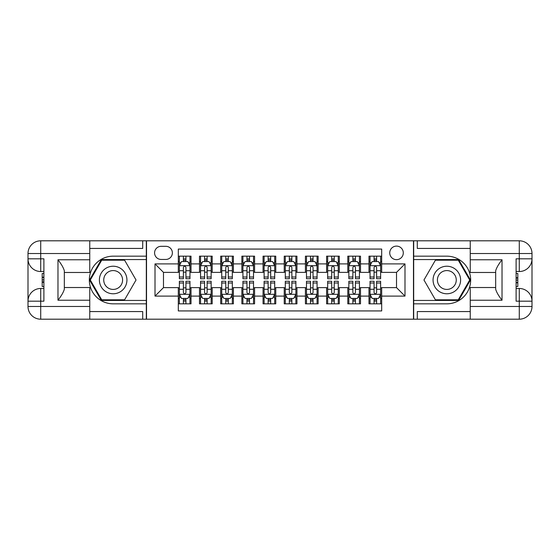 <?xml version="1.0" encoding="UTF-8"?>
<svg xmlns="http://www.w3.org/2000/svg" width="560" height="560" viewBox="0 0 560 560"><rect width="100%" height="100%" fill="white"/><g stroke="black" fill="none" stroke-linecap="round" stroke-linejoin="round"><path stroke-width="0.84" d="M396.522 246.106A6.776 6.776 0 0 0 389.739 252.882A6.776 6.776 0 0 0 396.522 259.665A6.776 6.776 0 0 0 403.298 252.882A6.776 6.776 0 0 0 396.522 246.106M89.754 311.563L142.716 311.563L142.716 319.193L470.246 319.193L470.246 306.481L519.288 306.481L519.288 301.182L516.11 301.182L516.11 258.818L519.288 258.818L519.288 253.519L470.246 253.519L470.246 259.77L502.026 259.77L502.026 300.23C498.631 295.876 496.517 292.208 495.67 289.226L495.67 270.774C496.517 267.792 498.631 264.117 502.026 259.77M381.689 256.165L368.977 256.165L368.977 263.9L360.507 263.9L360.507 272.37L368.977 272.37L368.977 263.9M360.507 263.9L360.507 256.165L347.795 256.165L347.795 263.9L339.318 263.9L339.318 272.37L347.795 272.37L347.795 263.9M339.318 263.9L339.318 256.165L326.606 256.165L326.606 263.9L318.136 263.9L318.136 272.37L326.606 272.37L326.606 263.9M318.136 263.9L318.136 256.165L305.424 256.165L305.424 263.9L296.947 263.9L296.947 272.37L305.424 272.37L305.424 263.9M296.947 263.9L296.947 256.165L284.235 256.165L284.235 263.9L275.765 263.9L275.765 272.37L284.235 272.37L284.235 263.9M275.765 263.9L275.765 256.165L263.053 256.165L263.053 263.9L254.576 263.9L254.576 272.37L263.053 272.37L263.053 263.9M254.576 263.9L254.576 256.165L241.864 256.165L241.864 263.9L233.394 263.9L233.394 272.37L241.864 272.37L241.864 263.9M233.394 263.9L233.394 256.165L220.682 256.165L220.682 263.9L212.205 263.9L212.205 272.37L220.682 272.37L220.682 263.9M212.205 263.9L212.205 256.165L199.493 256.165L199.493 272.37L191.023 272.37L191.023 256.165L178.311 256.165M178.311 303.835L191.023 303.835L191.023 287.63L199.493 287.63L199.493 303.835L212.205 303.835L212.205 287.63L220.682 287.63L220.682 296.1L212.205 296.1M220.682 296.1L220.682 303.835L233.394 303.835L233.394 287.63L241.864 287.63L241.864 296.1L233.394 296.1M241.864 296.1L241.864 303.835L254.576 303.835L254.576 287.63L263.053 287.63L263.053 296.1L254.576 296.1M263.053 296.1L263.053 303.835L275.765 303.835L275.765 287.63L284.235 287.63L284.235 296.1L275.765 296.1M284.235 296.1L284.235 303.835L296.947 303.835L296.947 287.63L305.424 287.63L305.424 296.1L296.947 296.1M305.424 296.1L305.424 303.835L318.136 303.835L318.136 287.63L326.606 287.63L326.606 296.1L318.136 296.1M326.606 296.1L326.606 303.835L339.318 303.835L339.318 287.63L347.795 287.63L347.795 296.1L339.318 296.1M347.795 296.1L347.795 303.835L360.507 303.835L360.507 287.63L368.977 287.63L368.977 296.1L360.507 296.1M161.147 259.448L165.809 259.448A6.566 6.566 0 0 0 172.375 252.882A6.566 6.566 0 0 0 165.809 246.316L161.147 246.316A6.566 6.566 0 0 0 154.581 252.882A6.566 6.566 0 0 0 161.147 259.448M470.246 248.437L417.284 248.437L417.284 240.807L413.469 240.807L413.469 319.193M413.469 240.807L89.754 240.807L89.754 253.519L40.712 253.519L40.712 258.818L43.89 258.818L43.89 301.182L40.712 301.182L40.712 306.481L89.754 306.481L89.754 300.23L57.974 300.23L57.974 259.77C61.369 264.124 63.483 267.792 64.33 270.774L64.33 289.226C63.483 292.208 61.369 295.883 57.974 300.23M146.531 319.193L146.531 240.807M381.689 263.9L381.689 249.067L178.311 249.067L178.311 272.37L163.478 272.37L163.478 287.63L178.311 287.63L178.311 310.933L381.689 310.933L381.689 287.63L396.522 287.63L396.522 272.37L381.689 272.37L381.689 263.9L404.992 263.9L404.992 296.1L381.689 296.1M178.311 296.1L155.008 296.1L155.008 263.9L178.311 263.9M368.977 296.1L368.977 303.835L381.689 303.835M178.311 261.464L179.368 261.464M183.393 261.464L185.934 261.464M189.959 261.464L191.023 261.464M178.311 272.16L179.368 272.16M183.393 272.16L185.934 272.16M189.959 272.16L191.023 272.16M178.311 287.84L179.368 287.84M183.393 287.84L185.934 287.84M189.959 287.84L191.023 287.84M178.311 298.536L179.368 298.536M183.393 298.536L185.934 298.536M189.959 298.536L191.023 298.536M199.493 272.16L200.557 272.16M204.582 272.16L207.123 272.16M211.148 272.16L212.205 272.16M199.493 261.464L200.557 261.464M204.582 261.464L207.123 261.464M211.148 261.464L212.205 261.464M199.493 287.84L200.557 287.84M204.582 287.84L207.123 287.84M211.148 287.84L212.205 287.84M199.493 298.536L200.557 298.536M204.582 298.536L207.123 298.536M211.148 298.536L212.205 298.536M220.682 287.84L221.739 287.84M225.764 287.84L228.305 287.84M232.33 287.84L233.394 287.84M220.682 298.536L221.739 298.536M225.764 298.536L228.305 298.536M232.33 298.536L233.394 298.536M220.682 261.464L221.739 261.464M225.764 261.464L228.305 261.464M232.33 261.464L233.394 261.464M220.682 272.16L221.739 272.16M225.764 272.16L228.305 272.16M232.33 272.16L233.394 272.16M241.864 287.84L242.928 287.84M246.953 287.84L249.494 287.84M253.519 287.84L254.576 287.84M241.864 298.536L242.928 298.536M246.953 298.536L249.494 298.536M253.519 298.536L254.576 298.536M241.864 261.464L242.928 261.464M246.953 261.464L249.494 261.464M253.519 261.464L254.576 261.464M241.864 272.16L242.928 272.16M246.953 272.16L249.494 272.16M253.519 272.16L254.576 272.16M263.053 287.84L264.11 287.84M268.135 287.84L270.676 287.84M274.701 287.84L275.765 287.84M263.053 298.536L264.11 298.536M268.135 298.536L270.676 298.536M274.701 298.536L275.765 298.536M263.053 261.464L264.11 261.464M268.135 261.464L270.676 261.464M274.701 261.464L275.765 261.464M263.053 272.16L264.11 272.16M268.135 272.16L270.676 272.16M274.701 272.16L275.765 272.16M284.235 287.84L285.299 287.84M289.324 287.84L291.865 287.84M295.89 287.84L296.947 287.84M284.235 298.536L285.299 298.536M289.324 298.536L291.865 298.536M295.89 298.536L296.947 298.536M284.235 261.464L285.299 261.464M289.324 261.464L291.865 261.464M295.89 261.464L296.947 261.464M284.235 272.16L285.299 272.16M289.324 272.16L291.865 272.16M295.89 272.16L296.947 272.16M305.424 287.84L306.481 287.84M310.506 287.84L313.047 287.84M317.072 287.84L318.136 287.84M305.424 298.536L306.481 298.536M310.506 298.536L313.047 298.536M317.072 298.536L318.136 298.536M305.424 261.464L306.481 261.464M310.506 261.464L313.047 261.464M317.072 261.464L318.136 261.464M305.424 272.16L306.481 272.16M310.506 272.16L313.047 272.16M317.072 272.16L318.136 272.16M326.606 287.84L327.67 287.84M331.695 287.84L334.236 287.84M338.261 287.84L339.318 287.84M326.606 298.536L327.67 298.536M331.695 298.536L334.236 298.536M338.261 298.536L339.318 298.536M326.606 261.464L327.67 261.464M331.695 261.464L334.236 261.464M338.261 261.464L339.318 261.464M326.606 272.16L327.67 272.16M331.695 272.16L334.236 272.16M338.261 272.16L339.318 272.16M347.795 287.84L348.852 287.84M352.877 287.84L355.418 287.84M359.443 287.84L360.507 287.84M347.795 298.536L348.852 298.536M352.877 298.536L355.418 298.536M359.443 298.536L360.507 298.536M347.795 261.464L348.852 261.464M352.877 261.464L355.418 261.464M359.443 261.464L360.507 261.464M347.795 272.16L348.852 272.16M352.877 272.16L355.418 272.16M359.443 272.16L360.507 272.16M368.977 287.84L370.041 287.84M374.066 287.84L376.607 287.84M380.632 287.84L381.689 287.84M368.977 298.536L370.041 298.536M374.066 298.536L376.607 298.536M380.632 298.536L381.689 298.536M368.977 261.464L370.041 261.464M374.066 261.464L376.607 261.464M380.632 261.464L381.689 261.464M368.977 272.16L370.041 272.16M374.066 272.16L376.607 272.16M380.632 272.16L381.689 272.16M163.478 272.37L155.008 263.9M163.478 287.63L155.008 296.1M404.992 263.9L396.522 272.37M404.992 296.1L396.522 287.63M185.934 258.923L183.393 258.923M189.959 277.004L185.934 277.004L185.934 278.726L189.959 278.726L189.959 265.804L187.845 261.569L181.489 261.569L179.368 265.804L179.368 278.726L183.393 278.726L183.393 277.004L179.368 277.004M179.368 265.804L179.368 256.165M189.959 265.804L189.959 256.165M183.393 261.569L183.393 256.165M185.934 256.165L185.934 261.569M185.934 277.004L185.934 267.393C185.094 265.762 184.24 265.762 183.393 267.393L183.393 277.004M183.393 301.077L185.934 301.077M179.368 282.996L183.393 282.996L183.393 281.274L179.368 281.274L179.368 294.196L181.489 298.431L187.845 298.431L189.959 294.196L189.959 281.274L185.934 281.274L185.934 282.996L189.959 282.996M189.959 294.196L189.959 303.835M179.368 294.196L179.368 303.835M185.934 298.431L185.934 303.835M183.393 303.835L183.393 298.431M183.393 282.996L183.393 292.607C184.24 294.238 185.087 294.238 185.934 292.607L185.934 282.996M120.05 268.072A13.769 13.769 0 0 0 101.241 273.112A13.769 13.769 0 0 0 106.281 291.928A13.769 13.769 0 0 0 125.09 286.888A13.769 13.769 0 0 0 120.05 268.072M117.88 271.838A9.429 9.429 0 0 0 105 275.289A9.429 9.429 0 0 0 108.451 288.162A9.429 9.429 0 0 0 121.331 284.711A9.429 9.429 0 0 0 117.88 271.838M124.6 299.81L101.731 299.81L90.293 280L101.731 260.19L124.6 260.19L136.038 280L124.6 299.81M453.719 268.072A13.769 13.769 0 0 0 434.91 273.112A13.769 13.769 0 0 0 439.95 291.928A13.769 13.769 0 0 0 458.759 286.888A13.769 13.769 0 0 0 453.719 268.072M451.549 271.838A9.429 9.429 0 0 0 438.669 275.289A9.429 9.429 0 0 0 442.12 288.162A9.429 9.429 0 0 0 455 284.711A9.429 9.429 0 0 0 451.549 271.838M458.269 299.81L435.4 299.81L423.962 280L435.4 260.19L458.269 260.19L469.707 280L458.269 299.81M146.321 240.807L146.321 256.165L113.162 256.165A23.835 23.835 0 0 0 89.334 280A23.835 23.835 0 0 0 113.162 303.835L146.321 303.835L146.321 319.193M57.974 259.77L89.754 259.77L89.754 253.519M89.754 259.77L89.754 272.482L64.33 272.482M89.754 306.481L89.754 319.193L40.712 319.193A12.712 12.712 0 0 1 28 306.481L28 253.519A12.712 12.712 0 0 1 40.712 240.807L89.754 240.807M146.321 256.165L146.321 259.553L101.36 259.553L89.558 280L101.36 300.447L146.321 300.447L146.321 259.553M146.321 300.447L146.321 303.835M64.33 287.518L89.754 287.518L89.754 300.23M142.716 319.193L89.754 319.193M28 301.182A12.712 12.712 0 0 1 40.712 288.477A12.712 12.712 0 0 0 28 301.182L40.712 301.182L40.712 288.477L43.89 288.477M43.89 271.523L40.712 271.523L40.712 258.818L28 258.818A12.712 12.712 0 0 0 40.712 271.523A12.712 12.712 0 0 1 28 258.818M142.716 240.807L142.716 248.437L89.754 248.437M43.89 273.483L42.196 273.483L42.196 281.869L43.89 281.869M42.196 279.895L43.89 279.895M42.196 277.564L43.89 277.564M42.196 277.179L43.89 277.179M42.196 281.869L42.196 286.517L43.89 286.517M42.196 282.289L43.89 282.289M413.679 319.193L413.679 303.835L446.838 303.835A23.835 23.835 0 0 0 470.666 280A23.835 23.835 0 0 0 446.838 256.165L413.679 256.165L413.679 240.807M502.026 300.23L470.246 300.23L470.246 306.481M470.246 300.23L470.246 287.518L495.67 287.518M470.246 253.519L470.246 240.807L519.288 240.807A12.712 12.712 0 0 1 532 253.519L532 306.481A12.712 12.712 0 0 1 519.288 319.193L470.246 319.193M413.679 303.835L413.679 300.447L458.64 300.447L470.442 280L458.64 259.553L413.679 259.553L413.679 300.447M413.679 259.553L413.679 256.165M495.67 272.482L470.246 272.482L470.246 259.77M417.284 240.807L470.246 240.807M532 258.818A12.712 12.712 0 0 1 519.288 271.523A12.712 12.712 0 0 0 532 258.818L519.288 258.818L519.288 271.523L516.11 271.523M516.11 288.477L519.288 288.477L519.288 301.182L532 301.182A12.712 12.712 0 0 0 519.288 288.477A12.712 12.712 0 0 1 532 301.182M417.284 319.193L417.284 311.563L470.246 311.563M516.11 286.517L517.804 286.517L517.804 278.131L516.11 278.131M517.804 280.105L516.11 280.105M517.804 282.436L516.11 282.436M517.804 282.821L516.11 282.821M517.804 278.131L517.804 273.483L516.11 273.483M517.804 277.711L516.11 277.711M207.123 258.923L204.582 258.923M211.148 277.004L207.123 277.004L207.123 278.726L211.148 278.726L211.148 265.804L209.027 261.569L202.671 261.569L200.557 265.804L200.557 278.726L204.582 278.726L204.582 277.004L200.557 277.004M200.557 265.804L200.557 256.165M211.148 265.804L211.148 256.165M204.582 261.569L204.582 256.165M207.123 256.165L207.123 261.569M207.123 277.004L207.123 267.393C206.276 265.762 205.429 265.762 204.582 267.393L204.582 277.004M228.305 258.923L225.764 258.923M232.33 277.004L228.305 277.004L228.305 278.726L232.33 278.726L232.33 265.804L230.216 261.569L223.86 261.569L221.739 265.804L221.739 278.726L225.764 278.726L225.764 277.004L221.739 277.004M221.739 265.804L221.739 256.165M232.33 265.804L232.33 256.165M225.764 261.569L225.764 256.165M228.305 256.165L228.305 261.569M228.305 277.004L228.305 267.393C227.458 265.762 226.611 265.762 225.764 267.393L225.764 277.004M249.494 258.923L246.953 258.923M253.519 277.004L249.494 277.004L249.494 278.726L253.519 278.726L253.519 265.804L251.398 261.569L245.042 261.569L242.928 265.804L242.928 278.726L246.953 278.726L246.953 277.004L242.928 277.004M242.928 265.804L242.928 256.165M253.519 265.804L253.519 256.165M246.953 261.569L246.953 256.165M249.494 256.165L249.494 261.569M249.494 277.004L249.494 267.393C248.647 265.762 247.8 265.762 246.953 267.393L246.953 277.004M270.676 258.923L268.135 258.923M274.701 277.004L270.676 277.004L270.676 278.726L274.701 278.726L274.701 265.804L272.587 261.569L266.231 261.569L264.11 265.804L264.11 278.726L268.135 278.726L268.135 277.004L264.11 277.004M264.11 265.804L264.11 256.165M274.701 265.804L274.701 256.165M268.135 261.569L268.135 256.165M270.676 256.165L270.676 261.569M270.676 277.004L270.676 267.393C269.829 265.762 268.982 265.762 268.135 267.393L268.135 277.004M204.582 301.077L207.123 301.077M200.557 282.996L204.582 282.996L204.582 281.274L200.557 281.274L200.557 294.196L202.671 298.431L209.027 298.431L211.148 294.196L211.148 281.274L207.123 281.274L207.123 282.996L211.148 282.996M211.148 294.196L211.148 303.835M200.557 294.196L200.557 303.835M207.123 298.431L207.123 303.835M204.582 303.835L204.582 298.431M204.582 282.996L204.582 292.607C205.429 294.238 206.276 294.238 207.123 292.607L207.123 282.996M225.764 301.077L228.305 301.077M221.739 282.996L225.764 282.996L225.764 281.274L221.739 281.274L221.739 294.196L223.86 298.431L230.216 298.431L232.33 294.196L232.33 281.274L228.305 281.274L228.305 282.996L232.33 282.996M232.33 294.196L232.33 303.835M221.739 294.196L221.739 303.835M228.305 298.431L228.305 303.835M225.764 303.835L225.764 298.431M225.764 282.996L225.764 292.607C226.611 294.238 227.458 294.238 228.305 292.607L228.305 282.996M246.953 301.077L249.494 301.077M242.928 282.996L246.953 282.996L246.953 281.274L242.928 281.274L242.928 294.196L245.042 298.431L251.398 298.431L253.519 294.196L253.519 281.274L249.494 281.274L249.494 282.996L253.519 282.996M253.519 294.196L253.519 303.835M242.928 294.196L242.928 303.835M249.494 298.431L249.494 303.835M246.953 303.835L246.953 298.431M246.953 282.996L246.953 292.607C247.8 294.238 248.647 294.238 249.494 292.607L249.494 282.996M268.135 301.077L270.676 301.077M264.11 282.996L268.135 282.996L268.135 281.274L264.11 281.274L264.11 294.196L266.231 298.431L272.587 298.431L274.701 294.196L274.701 281.274L270.676 281.274L270.676 282.996L274.701 282.996M274.701 294.196L274.701 303.835M264.11 294.196L264.11 303.835M270.676 298.431L270.676 303.835M268.135 303.835L268.135 298.431M268.135 282.996L268.135 292.607C268.982 294.238 269.829 294.238 270.676 292.607L270.676 282.996M291.865 258.923L289.324 258.923M295.89 277.004L291.865 277.004L291.865 278.726L295.89 278.726L295.89 265.804L293.769 261.569L287.413 261.569L285.299 265.804L285.299 278.726L289.324 278.726L289.324 277.004L285.299 277.004M285.299 265.804L285.299 256.165M295.89 265.804L295.89 256.165M289.324 261.569L289.324 256.165M291.865 256.165L291.865 261.569M291.865 277.004L291.865 267.393C291.018 265.762 290.171 265.762 289.324 267.393L289.324 277.004M289.324 301.077L291.865 301.077M285.299 282.996L289.324 282.996L289.324 281.274L285.299 281.274L285.299 294.196L287.413 298.431L293.769 298.431L295.89 294.196L295.89 281.274L291.865 281.274L291.865 282.996L295.89 282.996M295.89 294.196L295.89 303.835M285.299 294.196L285.299 303.835M291.865 298.431L291.865 303.835M289.324 303.835L289.324 298.431M289.324 282.996L289.324 292.607C290.171 294.238 291.018 294.238 291.865 292.607L291.865 282.996M313.047 258.923L310.506 258.923M317.072 277.004L313.047 277.004L313.047 278.726L317.072 278.726L317.072 265.804L314.958 261.569L308.602 261.569L306.481 265.804L306.481 278.726L310.506 278.726L310.506 277.004L306.481 277.004M306.481 265.804L306.481 256.165M317.072 265.804L317.072 256.165M310.506 261.569L310.506 256.165M313.047 256.165L313.047 261.569M313.047 277.004L313.047 267.393C312.2 265.762 311.353 265.762 310.506 267.393L310.506 277.004M310.506 301.077L313.047 301.077M306.481 282.996L310.506 282.996L310.506 281.274L306.481 281.274L306.481 294.196L308.602 298.431L314.958 298.431L317.072 294.196L317.072 281.274L313.047 281.274L313.047 282.996L317.072 282.996M317.072 294.196L317.072 303.835M306.481 294.196L306.481 303.835M313.047 298.431L313.047 303.835M310.506 303.835L310.506 298.431M310.506 282.996L310.506 292.607C311.353 294.238 312.2 294.238 313.047 292.607L313.047 282.996M334.236 258.923L331.695 258.923M338.261 277.004L334.236 277.004L334.236 278.726L338.261 278.726L338.261 265.804L336.14 261.569L329.784 261.569L327.67 265.804L327.67 278.726L331.695 278.726L331.695 277.004L327.67 277.004M327.67 265.804L327.67 256.165M338.261 265.804L338.261 256.165M331.695 261.569L331.695 256.165M334.236 256.165L334.236 261.569M334.236 277.004L334.236 267.393C333.389 265.762 332.542 265.762 331.695 267.393L331.695 277.004M331.695 301.077L334.236 301.077M327.67 282.996L331.695 282.996L331.695 281.274L327.67 281.274L327.67 294.196L329.784 298.431L336.14 298.431L338.261 294.196L338.261 281.274L334.236 281.274L334.236 282.996L338.261 282.996M338.261 294.196L338.261 303.835M327.67 294.196L327.67 303.835M334.236 298.431L334.236 303.835M331.695 303.835L331.695 298.431M331.695 282.996L331.695 292.607C332.542 294.238 333.389 294.238 334.236 292.607L334.236 282.996M355.418 258.923L352.877 258.923M359.443 277.004L355.418 277.004L355.418 278.726L359.443 278.726L359.443 265.804L357.329 261.569L350.973 261.569L348.852 265.804L348.852 278.726L352.877 278.726L352.877 277.004L348.852 277.004M348.852 265.804L348.852 256.165M359.443 265.804L359.443 256.165M352.877 261.569L352.877 256.165M355.418 256.165L355.418 261.569M355.418 277.004L355.418 267.393C354.571 265.762 353.724 265.762 352.877 267.393L352.877 277.004M352.877 301.077L355.418 301.077M348.852 282.996L352.877 282.996L352.877 281.274L348.852 281.274L348.852 294.196L350.973 298.431L357.329 298.431L359.443 294.196L359.443 281.274L355.418 281.274L355.418 282.996L359.443 282.996M359.443 294.196L359.443 303.835M348.852 294.196L348.852 303.835M355.418 298.431L355.418 303.835M352.877 303.835L352.877 298.431M352.877 282.996L352.877 292.607C353.724 294.238 354.571 294.238 355.418 292.607L355.418 282.996M376.607 258.923L374.066 258.923M380.632 277.004L376.607 277.004L376.607 278.726L380.632 278.726L380.632 265.804L378.511 261.569L372.155 261.569L370.041 265.804L370.041 278.726L374.066 278.726L374.066 277.004L370.041 277.004M370.041 265.804L370.041 256.165M380.632 265.804L380.632 256.165M374.066 261.569L374.066 256.165M376.607 256.165L376.607 261.569M376.607 277.004L376.607 267.393C375.76 265.762 374.913 265.762 374.066 267.393L374.066 277.004M374.066 301.077L376.607 301.077M370.041 282.996L374.066 282.996L374.066 281.274L370.041 281.274L370.041 294.196L372.155 298.431L378.511 298.431L380.632 294.196L380.632 281.274L376.607 281.274L376.607 282.996L380.632 282.996M380.632 294.196L380.632 303.835M370.041 294.196L370.041 303.835M376.607 298.431L376.607 303.835M374.066 303.835L374.066 298.431M374.066 282.996L374.066 292.607C374.906 294.238 375.76 294.238 376.607 292.607L376.607 282.996M199.493 296.1L191.023 296.1M199.493 263.9L191.023 263.9M189.91 265.699L179.424 265.699M179.368 262.731L180.908 262.731M188.426 262.731L189.959 262.731M183.393 270.718L179.368 270.718M189.959 270.718L185.934 270.718M185.934 260.267L183.393 260.267M179.424 294.301L189.91 294.301M189.959 297.269L188.426 297.269M180.908 297.269L179.368 297.269M185.934 289.282L189.959 289.282M179.368 289.282L183.393 289.282M183.393 299.733L185.934 299.733M40.712 240.807A12.712 12.712 0 0 0 28 253.519L40.712 253.519L40.712 240.807M40.712 319.193L40.712 306.481L28 306.481A12.712 12.712 0 0 0 40.712 319.193M519.288 319.193A12.712 12.712 0 0 0 532 306.481L519.288 306.481L519.288 319.193M519.288 240.807L519.288 253.519L532 253.519A12.712 12.712 0 0 0 519.288 240.807M211.092 265.699L200.606 265.699M200.557 262.731L202.09 262.731M209.615 262.731L211.148 262.731M204.582 270.718L200.557 270.718M211.148 270.718L207.123 270.718M207.123 260.267L204.582 260.267M232.281 265.699L221.795 265.699M221.739 262.731L223.279 262.731M230.797 262.731L232.33 262.731M225.764 270.718L221.739 270.718M232.33 270.718L228.305 270.718M228.305 260.267L225.764 260.267M253.463 265.699L242.977 265.699M242.928 262.731L244.461 262.731M251.986 262.731L253.519 262.731M246.953 270.718L242.928 270.718M253.519 270.718L249.494 270.718M249.494 260.267L246.953 260.267M274.652 265.699L264.166 265.699M264.11 262.731L265.65 262.731M273.168 262.731L274.701 262.731M268.135 270.718L264.11 270.718M274.701 270.718L270.676 270.718M270.676 260.267L268.135 260.267M200.606 294.301L211.092 294.301M211.148 297.269L209.615 297.269M202.09 297.269L200.557 297.269M207.123 289.282L211.148 289.282M200.557 289.282L204.582 289.282M204.582 299.733L207.123 299.733M221.795 294.301L232.281 294.301M232.33 297.269L230.797 297.269M223.279 297.269L221.739 297.269M228.305 289.282L232.33 289.282M221.739 289.282L225.764 289.282M225.764 299.733L228.305 299.733M242.977 294.301L253.463 294.301M253.519 297.269L251.986 297.269M244.461 297.269L242.928 297.269M249.494 289.282L253.519 289.282M242.928 289.282L246.953 289.282M246.953 299.733L249.494 299.733M264.166 294.301L274.652 294.301M274.701 297.269L273.168 297.269M265.65 297.269L264.11 297.269M270.676 289.282L274.701 289.282M264.11 289.282L268.135 289.282M268.135 299.733L270.676 299.733M295.834 265.699L285.348 265.699M285.299 262.731L286.832 262.731M294.35 262.731L295.89 262.731M289.324 270.718L285.299 270.718M295.89 270.718L291.865 270.718M291.865 260.267L289.324 260.267M285.348 294.301L295.834 294.301M295.89 297.269L294.35 297.269M286.832 297.269L285.299 297.269M291.865 289.282L295.89 289.282M285.299 289.282L289.324 289.282M289.324 299.733L291.865 299.733M317.023 265.699L306.537 265.699M306.481 262.731L308.014 262.731M315.539 262.731L317.072 262.731M310.506 270.718L306.481 270.718M317.072 270.718L313.047 270.718M313.047 260.267L310.506 260.267M306.537 294.301L317.023 294.301M317.072 297.269L315.539 297.269M308.014 297.269L306.481 297.269M313.047 289.282L317.072 289.282M306.481 289.282L310.506 289.282M310.506 299.733L313.047 299.733M338.205 265.699L327.719 265.699M327.67 262.731L329.203 262.731M336.721 262.731L338.261 262.731M331.695 270.718L327.67 270.718M338.261 270.718L334.236 270.718M334.236 260.267L331.695 260.267M327.719 294.301L338.205 294.301M338.261 297.269L336.721 297.269M329.203 297.269L327.67 297.269M334.236 289.282L338.261 289.282M327.67 289.282L331.695 289.282M331.695 299.733L334.236 299.733M359.394 265.699L348.908 265.699M348.852 262.731L350.385 262.731M357.91 262.731L359.443 262.731M352.877 270.718L348.852 270.718M359.443 270.718L355.418 270.718M355.418 260.267L352.877 260.267M348.908 294.301L359.394 294.301M359.443 297.269L357.91 297.269M350.385 297.269L348.852 297.269M355.418 289.282L359.443 289.282M348.852 289.282L352.877 289.282M352.877 299.733L355.418 299.733M380.576 265.699L370.09 265.699M370.041 262.731L371.574 262.731M379.092 262.731L380.632 262.731M374.066 270.718L370.041 270.718M380.632 270.718L376.607 270.718M376.607 260.267L374.066 260.267M370.09 294.301L380.576 294.301M380.632 297.269L379.092 297.269M371.574 297.269L370.041 297.269M376.607 289.282L380.632 289.282M370.041 289.282L374.066 289.282M374.066 299.733L376.607 299.733"/></g></svg>
